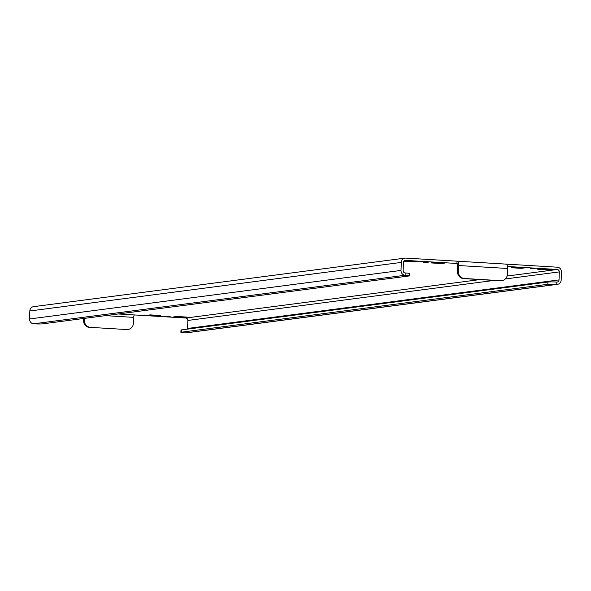 <?xml version="1.0" encoding="UTF-8"?>
<svg xmlns="http://www.w3.org/2000/svg" width="591" height="591" viewBox="0 0 591 591"><rect width="100%" height="100%" fill="white"/><g stroke="black" fill="none" stroke-linecap="round" stroke-linejoin="round"><path stroke-width="0.89" d="M165.458 316.414L170.149 316.37L165.458 316.414M423.481 262.33L428.172 262.286L423.481 262.33M530.253 268.735L534.944 268.691L530.253 268.735M181.452 329.904L181.371 332.194A6.885 0.443 -178 0 0 180.898 332.334L180.979 330.044A6.885 0.443 2 0 1 181.452 329.904L547.909 282.01A6.885 0.443 2 0 1 556.818 282.062A2.298 2.135 82.6 0 0 559.034 279.905L559.315 271.897A2.298 2.135 82.6 0 0 557.261 269.481L507.093 276.041M556.818 282.062L556.737 284.352A4.588 4.27 82.6 0 0 561.169 280.031L561.45 272.03A4.588 4.27 82.6 0 0 557.343 267.198L506.317 264.133M479.951 279.587L185.796 318.032A2.298 2.135 -97.4 0 1 187.849 320.448L187.569 328.456A2.298 2.135 -97.4 0 1 187.45 329.121M29.55 318.97L29.831 310.969A4.588 4.27 -97.4 0 1 33.502 306.67L404.968 258.127A4.588 4.27 82.6 0 0 401.296 262.419L401.016 270.427A4.588 4.27 82.6 0 0 405.123 275.258L33.657 323.802A4.588 4.27 -97.4 0 1 29.55 318.97L401.016 270.427M404.901 260.483L405.648 260.387A2.298 2.135 82.6 0 0 403.431 262.544L403.151 270.552A2.298 2.135 82.6 0 0 405.204 272.968A6.885 0.443 2 0 1 409.578 273.537L409.504 275.82A6.885 0.443 -178 0 0 405.123 275.258L405.204 272.968M176.96 316.488L173 317.005L183.144 317.611L187.103 317.094L176.96 316.488M150.269 314.885L146.309 315.402L156.452 316.015L160.412 315.498L150.269 314.885M434.983 262.404L431.024 262.921L441.167 263.534L445.126 263.017L434.983 262.404M547.938 269.939L551.898 269.422L541.755 268.809L537.795 269.326L547.938 269.939L547.968 269.186M521.247 268.336L525.207 267.819L515.064 267.213L511.104 267.73L521.247 268.336L521.277 267.583M408.292 260.801L404.333 261.318L414.476 261.931L418.435 261.414L408.292 260.801M507.499 266.497L557.261 269.481M405.648 260.387L456.895 263.46A2.298 0.827 93.4 0 1 456.954 263.46A2.298 0.827 93.4 0 1 457.648 265.64L457.449 271.358L458.284 271.247A6.885 6.405 82.6 0 0 464.452 278.494L463.617 278.605A6.885 6.405 -97.4 0 1 457.449 271.358M185.796 318.032L118.207 313.976M404.968 258.127A4.588 4.27 82.6 0 1 405.722 258.097L456.976 261.17L457.006 263.468M456.976 261.17A4.588 1.655 93.4 0 1 457.087 261.17A4.588 1.655 93.4 0 1 458.483 265.529L458.284 271.247M501.885 280.636L501.05 280.747A6.885 6.405 -97.4 0 1 499.92 280.784L500.754 280.673A6.885 6.405 82.6 0 0 501.885 280.636A6.885 6.405 82.6 0 0 507.396 274.194L507.595 268.477A4.588 1.655 -86.6 0 0 506.206 264.118A4.588 1.655 -86.6 0 0 506.088 264.118L457.205 261.185M500.754 280.673L464.452 278.494M499.92 280.784L463.617 278.605M105.353 315.653L133.632 317.352A2.298 0.827 93.4 0 1 134.549 314.959M89.647 327.48A6.885 6.405 -97.4 0 1 83.486 320.233L84.314 320.123A6.885 6.405 82.6 0 0 90.482 327.37L126.784 329.549A6.885 6.405 82.6 0 0 127.915 329.512A6.885 6.405 82.6 0 0 133.433 323.07L133.632 317.352M83.545 318.505L83.486 320.233M127.915 329.512L127.08 329.623A6.885 6.405 -97.4 0 1 125.949 329.66M84.314 320.123L84.38 318.394M90.482 327.37L126.784 329.549M409.504 275.82A6.885 0.443 -178 0 1 409.031 275.967L42.567 323.861A6.885 0.443 -178 0 1 33.657 323.802M557.498 284.33L186.032 332.873A4.588 4.27 -97.4 0 1 185.279 332.903A6.885 0.443 -178 0 1 180.898 332.334M185.279 332.903L556.737 284.352A6.885 0.443 -178 0 0 547.835 284.293L547.909 282.01M181.371 332.194L547.835 284.293M414.476 261.931L414.505 261.178M441.167 263.534L441.196 262.781M156.452 316.015L156.482 315.262M183.144 317.611L183.173 316.857M559.034 279.905L187.569 328.456M187.849 320.448L494.032 280.43M505.335 278.952L559.315 271.897M401.296 262.419L29.831 310.969M458.483 265.529L507.595 268.477M506.206 264.118L457.087 261.17"/></g></svg>
